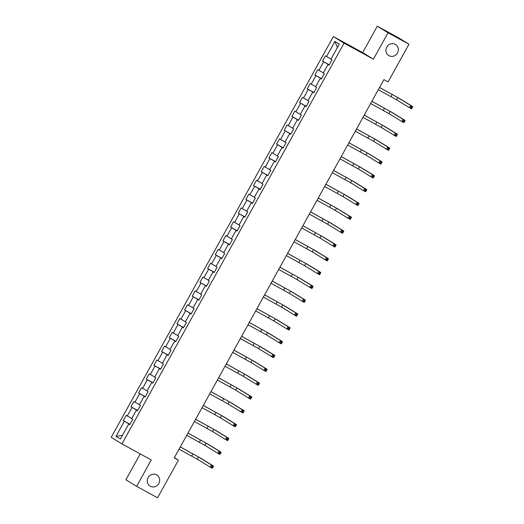 <?xml version="1.0" encoding="UTF-8"?>
<svg xmlns="http://www.w3.org/2000/svg" width="524" height="524" viewBox="0 0 524 524"><rect width="100%" height="100%" fill="white"/><g stroke="black" fill="none" stroke-linecap="round" stroke-linejoin="round"><path stroke-width="0.79" d="M156.617 474.882A6.485 6.111 -58.5 0 1 156.866 475.026A6.485 6.111 -58.5 0 1 158.759 483.619A6.485 6.111 -58.5 0 1 150.329 486.226A6.485 6.111 -58.5 0 1 150.08 486.082A6.485 6.111 -58.5 0 1 148.187 477.488A6.485 6.111 -58.5 0 1 156.617 474.882M395.26 44.357A6.485 6.111 -58.5 0 1 395.509 44.501A6.485 6.111 -58.5 0 1 397.402 53.094A6.485 6.111 -58.5 0 1 388.972 55.701A6.485 6.111 -58.5 0 1 388.723 55.557A6.485 6.111 -58.5 0 1 386.836 46.964A6.485 6.111 -58.5 0 1 395.26 44.357M140.236 453.908L125.898 479.768L136.62 486.344L157.56 497.8L178.435 460.138L174.368 457.635M333.356 36.575L111.219 437.317L121.941 443.9L344.078 43.151L333.356 36.575L362.674 52.61L373.396 59.192L388.035 32.783L377.313 26.2L362.674 52.61M377.313 26.2L398.26 37.656L408.975 44.232L388.035 32.783M129.86 424.538L128.753 423.968L129.808 424.617L132.755 419.305L131.701 418.656L136.417 410.148L137.471 410.796L140.419 405.478L139.364 404.829L144.08 396.321L145.135 396.969L148.082 391.651L147.028 391.002L151.744 382.494L152.798 383.142L155.746 377.83L154.691 377.175L159.407 368.673L160.462 369.322L163.409 364.003L162.355 363.355L167.071 354.846L168.125 355.495L171.073 350.176L170.018 349.528L174.734 341.019L175.789 341.668L178.736 336.356L177.682 335.701L182.398 327.199L183.452 327.847L186.4 322.529L185.345 321.88L190.061 313.372L191.116 314.02L194.063 308.702L193.009 308.053L197.725 299.545L198.779 300.193L201.727 294.874L200.672 294.226L205.388 285.718L206.443 286.373L209.39 281.054L208.336 280.406L213.052 271.897L214.106 272.546L217.054 267.227L215.999 266.578L220.715 258.07L221.77 258.718L224.717 253.4L223.663 252.751L228.379 244.243L229.433 244.898L232.381 239.579L231.326 238.931L236.042 230.422L237.097 231.071L240.044 225.752L238.99 225.104L243.706 216.595L244.76 217.244L247.708 211.925L246.653 211.277L251.369 202.768L252.424 203.423L255.371 198.105L254.31 197.456L259.026 188.948L260.087 189.596L263.035 184.278L261.974 183.629L266.69 175.121L267.751 175.769L270.698 170.451L269.637 169.802L274.353 161.294L275.414 161.942L278.362 156.63L277.301 155.982L282.017 147.473L283.078 148.122L286.025 142.803L284.964 142.155L289.68 133.646L290.741 134.295L293.689 128.976L292.628 128.328L297.344 119.819L298.405 120.468L301.352 115.156L300.291 114.507L305.007 105.999L306.068 106.647L309.016 101.328L307.955 100.68L312.671 92.172L313.732 92.82L316.679 87.501L315.618 86.853L320.334 78.345L321.395 78.993L324.343 73.681L323.282 73.026L327.998 64.524L329.059 65.172L332.006 59.854L330.945 59.205L339.297 44.14L334.895 41.435L337.43 47.507M128.753 423.968L120.402 439.033L116.001 436.335L124.352 421.27L123.291 420.621L129.998 424.283M334.895 41.435L326.544 56.5L325.483 55.852L322.535 61.17L323.596 61.819L318.88 70.327L317.819 69.679L314.872 74.991L315.933 75.646L311.217 84.148L310.156 83.499L307.215 88.818L308.269 89.466L303.553 97.975L302.499 97.326L299.551 102.645L300.606 103.293L295.89 111.802L294.835 111.153L291.888 116.472L292.942 117.121L288.226 125.629L287.172 124.974L284.224 130.293L285.279 130.941L280.563 139.45L279.508 138.801L276.561 144.12L277.615 144.768L272.899 153.277L271.845 152.628L268.897 157.947L269.952 158.595L265.236 167.104L264.181 166.449L261.234 171.767L262.288 172.416L257.572 180.924L256.518 180.276L253.57 185.594L254.625 186.243L249.909 194.751L248.854 194.103L245.907 199.421L246.961 200.07L242.245 208.578L241.191 207.923L238.243 213.242L239.298 213.89L234.582 222.399L233.527 221.75L230.58 227.069L231.634 227.717L226.918 236.226L225.864 235.577L222.916 240.896L223.971 241.544L219.255 250.053L218.2 249.404L215.253 254.716L216.307 255.365L211.591 263.873L210.537 263.225L207.589 268.543L208.644 269.192L203.928 277.7L202.873 277.052L199.926 282.371L200.98 283.019L196.264 291.527L195.21 290.879L192.262 296.191L193.317 296.839L188.601 305.348L187.546 304.699L184.599 310.018L185.653 310.667L180.937 319.175L179.883 318.526L176.935 323.845L177.99 324.494L173.274 333.002L172.219 332.354L169.272 337.666L170.326 338.321L165.617 346.822L164.556 346.174L161.608 351.493L162.669 352.141L157.953 360.65L156.892 360.001L153.945 365.32L155.006 365.968L150.29 374.477L149.229 373.828L146.281 379.14L147.342 379.795L142.626 388.297L141.565 387.649L138.618 392.967L139.679 393.616L134.963 402.124L133.902 401.476L130.954 406.794L132.015 407.443L127.299 415.951L126.238 415.303L123.291 420.621M408.975 44.232L388.101 81.901L383.909 79.609L174.25 457.845L178.435 460.138M137.596 410.574L136.43 410.154M137.524 410.711L136.417 410.148M127.299 415.951L131.793 418.486M132.015 407.443L136.522 409.984M145.259 396.747L144.093 396.327M145.181 396.884L144.08 396.321M134.963 402.124L139.456 404.659M139.679 393.616L144.185 396.164M152.923 382.926L151.757 382.5M152.844 383.064L151.744 382.494M142.626 388.297L147.12 390.839M147.342 379.795L151.849 382.337M160.586 369.099L159.42 368.68M160.508 369.237L159.407 368.673M150.29 374.477L154.783 377.011M155.006 365.968L159.512 368.51M168.25 355.272L167.084 354.853M168.171 355.41L167.071 354.846M157.953 360.65L162.447 363.184M162.669 352.141L167.176 354.689M175.913 341.452L174.747 341.026M175.835 341.583L174.734 341.019M165.617 346.822L170.11 349.364M170.326 338.321L174.839 340.862M183.577 327.624L182.411 327.205M183.498 327.762L182.398 327.199M173.274 333.002L177.774 335.537M177.99 324.494L182.503 327.035M191.24 313.797L190.074 313.378M191.162 313.935L190.061 313.372M180.937 319.175L185.437 321.71M185.653 310.667L190.166 313.214M198.904 299.977L197.738 299.551M198.825 300.108L197.725 299.545M188.601 305.348L193.101 307.889M193.317 296.839L197.83 299.387M206.567 286.15L205.401 285.731M206.489 286.287L205.388 285.718M196.264 291.527L200.764 294.062M200.98 283.019L205.493 285.56M214.231 272.323L213.065 271.904M214.152 272.46L213.052 271.897M203.928 277.7L208.428 280.235M208.644 269.192L213.157 271.74M221.894 258.502L220.728 258.077M221.816 258.633L220.715 258.07M211.591 263.873L216.091 266.415M216.307 255.365L220.82 257.913M229.558 244.675L228.392 244.256M229.479 244.813L228.379 244.243M219.255 250.053L223.755 252.588M223.971 241.544L228.484 244.086M237.221 230.848L236.055 230.429M237.143 230.986L236.042 230.422M226.918 236.226L231.418 238.761M231.634 227.717L236.147 230.259M244.885 217.021L243.719 216.602M244.806 217.159L243.706 216.595M234.582 222.399L239.082 224.94M239.298 213.89L243.811 216.438M252.548 203.201L251.382 202.775M252.47 203.338L251.369 202.768M242.245 208.578L246.745 211.113M246.961 200.07L251.474 202.611M260.212 189.374L259.046 188.954M260.133 189.511L259.026 188.948M249.909 194.751L254.409 197.286M254.625 186.243L259.138 188.784M267.875 175.547L266.709 175.127M267.797 175.684L266.69 175.121M257.572 180.924L262.072 183.459M262.288 172.416L266.801 174.964M275.539 161.726L274.373 161.3M275.46 161.864L274.353 161.294M265.236 167.104L269.736 169.638M269.952 158.595L274.465 161.137M283.202 147.899L282.03 147.48M283.124 148.037L282.017 147.473M272.899 153.277L277.399 155.811M277.615 144.768L282.128 147.31M290.859 134.072L289.693 133.653M290.787 134.21L289.68 133.646M280.563 139.45L285.056 141.984M285.279 130.941L289.792 133.489M298.523 120.251L297.357 119.826M298.451 120.389L297.344 119.819M288.226 125.629L292.719 128.164M292.942 117.121L297.449 119.662M306.186 106.424L305.02 106.005M306.114 106.562L305.007 105.999M295.89 111.802L300.383 114.337M300.606 103.293L305.112 105.835M313.85 92.597L312.684 92.178M313.778 92.735L312.671 92.172M303.553 97.975L308.047 100.51M308.269 89.466L312.776 92.014M321.513 78.777L320.347 78.351M321.441 78.914L320.334 78.345M311.217 84.148L315.71 86.689M315.933 75.646L320.439 78.187M329.177 64.95L328.011 64.531M329.105 65.087L327.998 64.524M318.88 70.327L323.373 72.862M323.596 61.819L328.103 64.36M326.544 56.5L331.037 59.035M136.62 486.344L151.259 459.934L121.941 443.9M373.396 59.192L344.078 43.151M129.932 424.401L128.766 423.975M116.001 436.335L122.452 435.333M124.352 421.27L128.858 423.811M322.535 61.17L329.242 64.838M314.872 74.991L321.579 78.659M307.215 88.818L313.915 92.486M299.551 102.645L306.252 106.313M291.888 116.472L298.588 120.134M284.224 130.293L290.925 133.961M276.561 144.12L283.261 147.788M268.897 157.947L275.598 161.608M261.234 171.767L267.934 175.435M253.57 185.594L260.271 189.262M245.907 199.421L252.607 203.083M238.243 213.242L244.944 216.91M230.58 227.069L237.28 230.737M222.916 240.896L229.617 244.557M215.253 254.716L221.953 258.384M207.589 268.543L214.29 272.211M199.926 282.371L206.626 286.038M192.262 296.191L198.963 299.859M184.599 310.018L191.299 313.686M176.935 323.845L183.642 327.513M169.272 337.666L175.979 341.334M161.608 351.493L168.315 355.161M153.945 365.32L160.652 368.988M146.281 379.14L152.988 382.808M138.618 392.967L145.325 396.635M130.954 406.794L137.661 410.462M378.315 89.702L396.583 99.796L409.46 107.695L410.685 105.481L412.781 106.627L399.904 98.722L379.559 87.449M379.54 87.488L397.808 97.575L410.685 105.481L411.32 106.719L410.829 107.61L411.668 108.068L412.159 107.178L411.32 106.719M412.159 107.178L412.781 106.627L411.55 108.841L409.46 107.695L410.829 107.61M411.55 108.841L411.668 108.068M370.651 103.529L388.919 113.616L401.797 121.522L403.022 119.308L405.118 120.455L392.24 112.549L371.896 101.276M371.876 101.315L390.144 111.402L403.022 119.308L403.657 120.546L403.166 121.43L404.004 121.889L404.495 121.005L403.657 120.546M404.495 121.005L405.118 120.455L403.886 122.668L401.797 121.522L403.166 121.43M403.886 122.668L404.004 121.889M362.988 117.356L381.256 127.443L394.133 135.349L395.358 133.135L397.454 134.275L384.577 126.376L364.232 115.103M364.213 115.136L382.481 125.229L395.358 133.135L395.993 134.373L395.502 135.257L396.341 135.716L396.832 134.832L395.993 134.373M396.832 134.832L397.454 134.275L396.223 136.495L394.133 135.349L395.502 135.257M396.223 136.495L396.341 135.716M355.324 131.177L373.592 141.27L386.47 149.176L387.695 146.956L389.791 148.102L376.913 140.196L356.569 128.924M356.549 128.963L374.817 139.05L387.695 146.956L388.33 148.2L387.839 149.085L388.677 149.543L389.168 148.652L388.33 148.2M389.168 148.652L389.791 148.102L388.559 150.316L386.47 149.176L387.839 149.085M388.559 150.316L388.677 149.543M347.661 145.004L365.929 155.091L378.806 162.997L380.031 160.783L382.127 161.929L369.25 154.023L348.912 142.751M348.886 142.79L367.154 152.877L380.031 160.783L380.666 162.021L380.175 162.912L381.014 163.364L381.505 162.479L380.666 162.021M381.505 162.479L382.127 161.929L380.902 164.143L378.806 162.997L380.175 162.912M380.902 164.143L381.014 163.364M339.997 158.831L358.265 168.918L371.143 176.824L372.368 174.61L374.464 175.756L361.586 167.85L341.248 156.578M341.222 156.617L359.49 166.704L372.368 174.61L373.003 175.848L372.512 176.732L373.35 177.191L373.841 176.306L373.003 175.848M373.841 176.306L374.464 175.756L373.239 177.97L371.143 176.824L372.512 176.732M373.239 177.97L373.35 177.191M332.334 172.651L350.602 182.745L363.479 190.651L364.704 188.43L366.8 189.577L353.923 181.671L333.585 170.405M333.559 170.438L351.827 180.525L364.704 188.43L365.346 189.675L364.855 190.559L365.686 191.018L366.178 190.133L365.346 189.675M366.178 190.133L366.8 189.577L365.575 191.791L363.479 190.651L364.855 190.559M365.575 191.791L365.686 191.018M324.67 186.478L342.938 196.566L355.816 204.471L357.041 202.257L359.137 203.404L346.259 195.498L325.921 184.225M325.895 184.265L344.163 194.352L357.041 202.257L357.682 203.495L357.191 204.386L358.023 204.845L358.514 203.954L357.682 203.495M358.514 203.954L359.137 203.404L357.912 205.618L355.816 204.471L357.191 204.386M357.912 205.618L358.023 204.845M317.007 200.306L335.275 210.393L348.152 218.298L349.377 216.084L351.473 217.231L338.596 209.325L318.258 198.052M318.238 198.092L336.5 208.179L349.377 216.084L350.019 217.322L349.528 218.207L350.36 218.665L350.851 217.781L350.019 217.322M350.851 217.781L351.473 217.231L350.248 219.445L348.152 218.298L349.528 218.207M350.248 219.445L350.36 218.665M309.343 214.133L327.611 224.22L340.489 232.125L341.714 229.905L343.81 231.051L330.932 223.145L310.594 211.879M310.575 211.912L328.836 222.006L341.714 229.905L342.355 231.149L341.864 232.034L342.703 232.492L343.194 231.608L342.355 231.149M343.194 231.608L343.81 231.051L342.585 233.272L340.489 232.125L341.864 232.034M342.585 233.272L342.703 232.492M301.68 227.953L319.948 238.04L332.825 245.946L334.05 243.732L336.146 244.878L323.269 236.972L302.931 225.7M302.911 225.739L321.173 235.826L334.05 243.732L334.692 244.97L334.201 245.861L335.039 246.319L335.53 245.429L334.692 244.97M335.53 245.429L336.146 244.878L334.921 247.092L332.825 245.946L334.201 245.861M334.921 247.092L335.039 246.319M294.016 241.78L312.284 251.867L325.162 259.773L326.393 257.559L328.483 258.705L315.605 250.799L295.267 239.527M295.248 239.566L313.509 249.653L326.393 257.559L327.028 258.797L326.537 259.681L327.376 260.14L327.867 259.256L327.028 258.797M327.867 259.256L328.483 258.705L327.258 260.919L325.162 259.773L326.537 259.681M327.258 260.919L327.376 260.14M286.353 255.607L304.621 265.694L317.498 273.6L318.73 271.38L320.819 272.526L307.942 264.62L287.604 253.354M287.584 253.387L305.846 263.48L318.73 271.38L319.365 272.624L318.874 273.508L319.712 273.967L320.203 273.083L319.365 272.624M320.203 273.083L320.819 272.526L319.594 274.746L317.498 273.6L318.874 273.508M319.594 274.746L319.712 273.967M278.689 269.428L296.957 279.515L309.835 287.421L311.066 285.207L313.156 286.353L300.278 278.447L279.94 267.175M279.921 267.214L298.189 277.301L311.066 285.207L311.701 286.445L311.21 287.335L312.049 287.794L312.54 286.903L311.701 286.445M312.54 286.903L313.156 286.353L311.931 288.567L309.835 287.421L311.21 287.335M311.931 288.567L312.049 287.794M271.026 283.255L289.294 293.342L302.171 301.248L303.403 299.034L305.492 300.18L292.615 292.274L272.277 281.002M272.257 281.041L290.525 291.128L303.403 299.034L304.038 300.272L303.547 301.156L304.385 301.614L304.876 300.73L304.038 300.272M304.876 300.73L305.492 300.18L304.267 302.394L302.171 301.248L303.547 301.156M304.267 302.394L304.385 301.614M263.362 297.082L281.63 307.169L294.508 315.075L295.739 312.854L297.829 314L284.951 306.095L264.613 294.829M264.594 294.861L282.862 304.955L295.739 312.854L296.374 314.099L295.883 314.983L296.722 315.441L297.213 314.557L296.374 314.099M297.213 314.557L297.829 314L296.604 316.221L294.508 315.075L295.883 314.983M296.604 316.221L296.722 315.441M255.699 310.902L273.967 320.996L286.844 328.895L288.076 326.681L290.165 327.827L277.288 319.922L256.95 308.649M256.93 308.688L275.198 318.775L288.076 326.681L288.711 327.919L288.22 328.81L289.058 329.269L289.549 328.378L288.711 327.919M289.549 328.378L290.165 327.827L288.94 330.041L286.844 328.895L288.22 328.81M288.94 330.041L289.058 329.269M248.035 324.729L266.303 334.816L279.181 342.722L280.412 340.508L282.502 341.655L269.624 333.749L249.286 322.476M249.267 322.515L267.535 332.602L280.412 340.508L281.047 341.746L280.556 342.631L281.395 343.089L281.886 342.205L281.047 341.746M281.886 342.205L282.502 341.655L281.277 343.868L279.181 342.722L280.556 342.631M281.277 343.868L281.395 343.089M240.372 338.556L258.64 348.643L271.517 356.549L272.749 354.335L274.838 355.475L261.961 347.576L241.623 336.303M241.603 336.336L259.871 346.43L272.749 354.335L273.384 355.573L272.893 356.458L273.731 356.916L274.222 356.032L273.384 355.573M274.222 356.032L274.838 355.475L273.613 357.696L271.517 356.549L272.893 356.458M273.613 357.696L273.731 356.916M232.708 352.377L250.976 362.47L263.854 370.37L265.085 368.156L267.175 369.302L254.297 361.396L233.959 350.124M233.94 350.163L252.208 360.25L265.085 368.156L265.72 369.394L265.229 370.285L266.068 370.743L266.559 369.852L265.72 369.394M266.559 369.852L267.175 369.302L265.95 371.516L263.854 370.37L265.229 370.285M265.95 371.516L266.068 370.743M225.045 366.204L243.313 376.291L256.19 384.197L257.422 381.983L259.518 383.129L246.634 375.223L226.296 363.951M226.276 363.99L244.544 374.077L257.422 381.983L258.057 383.221L257.566 384.105L258.404 384.564L258.895 383.679L258.057 383.221M258.895 383.679L259.518 383.129L258.286 385.343L256.19 384.197L257.566 384.105M258.286 385.343L258.404 384.564M217.381 380.031L235.649 390.118L248.527 398.024L249.758 395.81L251.854 396.95L238.97 389.05L218.632 377.778M218.613 377.811L236.881 387.904L249.758 395.81L250.393 397.048L249.902 397.932L250.741 398.391L251.232 397.506L250.393 397.048M251.232 397.506L251.854 396.95L250.623 399.17L248.527 398.024L249.902 397.932M250.623 399.17L250.741 398.391M209.718 393.851L227.986 403.945L240.863 411.844L242.095 409.63L244.191 410.777L231.313 402.871L210.969 391.598M210.949 391.638L229.217 401.725L242.095 409.63L242.73 410.868L242.239 411.759L243.077 412.218L243.568 411.327L242.73 410.868M243.568 411.327L244.191 410.777L242.959 412.991L240.863 411.844L242.239 411.759M242.959 412.991L243.077 412.218M202.054 407.679L220.322 417.766L233.2 425.671L234.431 423.458L236.527 424.604L223.65 416.698L203.305 405.425M203.286 405.465L221.554 415.552L234.431 423.458L235.066 424.695L234.575 425.58L235.414 426.038L235.905 425.154L235.066 424.695M235.905 425.154L236.527 424.604L235.296 426.818L233.2 425.671L234.575 425.58M235.296 426.818L235.414 426.038M194.391 421.506L212.659 431.593L225.536 439.498L226.768 437.285L228.864 438.424L215.986 430.525L195.642 419.252M195.622 419.285L213.89 429.379L226.768 437.285L227.403 438.523L226.912 439.407L227.75 439.865L228.241 438.981L227.403 438.523M228.241 438.981L228.864 438.424L227.632 440.645L225.536 439.498L226.912 439.407M227.632 440.645L227.75 439.865M186.734 435.326L204.995 445.42L217.873 453.326L219.104 451.105L221.2 452.251L208.323 444.345L187.978 433.073M187.959 433.112L206.227 443.199L219.104 451.105L219.739 452.35L219.248 453.234L220.087 453.692L220.578 452.801L219.739 452.35M220.578 452.801L221.2 452.251L219.969 454.465L217.873 453.326L219.248 453.234M219.969 454.465L220.087 453.692M179.07 449.153L197.332 459.24L210.209 467.146L211.441 464.932L213.537 466.078L200.659 458.173L180.315 446.9M180.295 446.939L198.563 457.026L211.441 464.932L212.076 466.17L211.585 467.054L212.423 467.513L212.914 466.629L212.076 466.17M212.914 466.629L213.537 466.078L212.305 468.292L210.209 467.146L211.585 467.054M212.305 468.292L212.423 467.513M392.175 94.399L390.943 96.612M397.808 97.575L396.583 99.796M384.511 108.226L383.28 110.44M390.144 111.402L388.919 113.616M376.848 122.046L375.616 124.26M382.481 125.229L381.256 127.443M369.184 135.873L367.953 138.087M374.817 139.05L373.592 141.27M361.521 149.7L360.289 151.914M367.154 152.877L365.929 155.091M353.857 163.521L352.626 165.741M359.49 166.704L358.265 168.918M346.194 177.348L344.962 179.562M351.827 180.525L350.602 182.745M338.53 191.175L337.299 193.389M344.163 194.352L342.938 196.566M330.867 204.995L329.635 207.216M336.5 208.179L335.275 210.393M323.203 218.822L321.972 221.036M328.836 222.006L327.611 224.22M315.54 232.649L314.308 234.863M321.173 235.826L319.948 238.04M307.876 246.47L306.645 248.69M313.509 249.653L312.284 251.867M300.213 260.297L298.981 262.511M305.846 263.48L304.621 265.694M292.549 274.124L291.318 276.338M298.189 277.301L296.957 279.515M284.886 287.945L283.654 290.165M290.525 291.128L289.294 293.342M277.222 301.772L275.991 303.986M282.862 304.955L281.63 307.169M269.559 315.599L268.334 317.813M275.198 318.775L273.967 320.996M261.895 329.419L260.67 331.64M267.535 332.602L266.303 334.816M254.232 343.246L253.007 345.46M259.871 346.43L258.64 348.643M246.568 357.073L245.343 359.287M252.208 360.25L250.976 362.47M238.905 370.894L237.68 373.114M244.544 374.077L243.313 376.291M231.241 384.721L230.016 386.935M236.881 387.904L235.649 390.118M223.578 398.548L222.353 400.762M229.217 401.725L227.986 403.945M215.914 412.375L214.689 414.589M221.554 415.552L220.322 417.766M208.251 426.195L207.026 428.409M213.89 429.379L212.659 431.593M200.587 440.022L199.362 442.236M206.227 443.199L204.995 445.42M192.924 453.849L191.699 456.063M198.563 457.026L197.332 459.24"/></g></svg>
